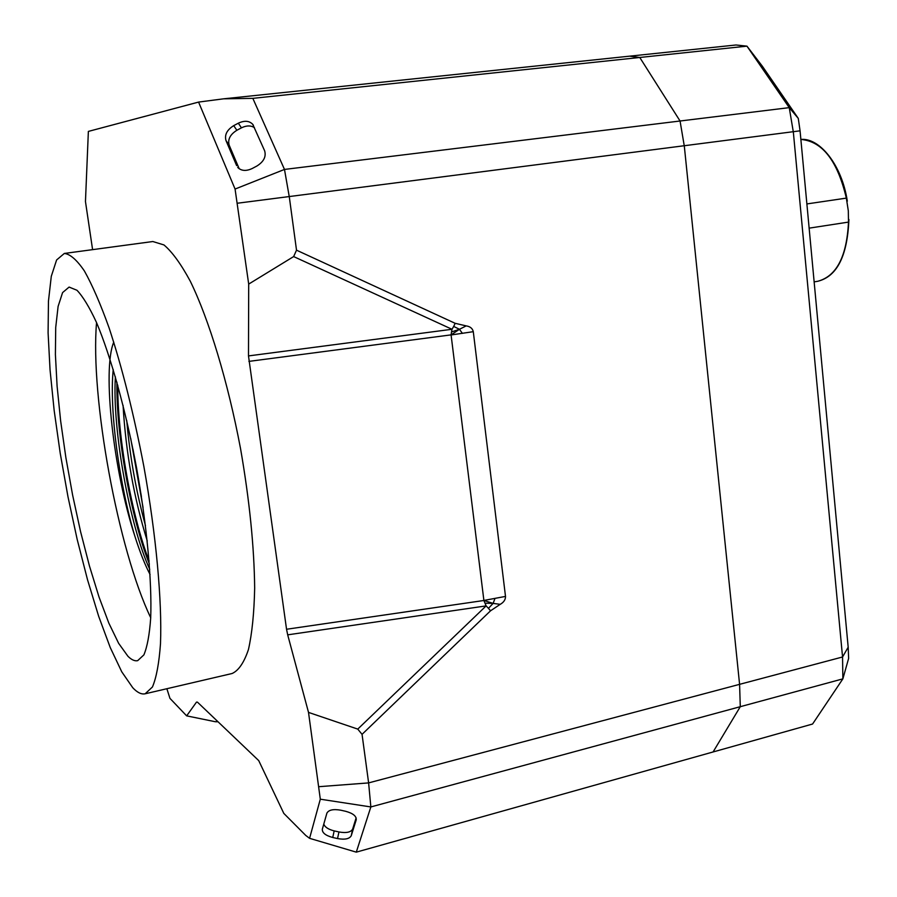 <?xml version="1.0" encoding="UTF-8"?>
<svg xmlns="http://www.w3.org/2000/svg" width="897" height="897" viewBox="0 0 897 897"><rect width="100%" height="100%" fill="white"/><g stroke="black" fill="none" stroke-linecap="round" stroke-linejoin="round"><path stroke-width="1.35" d="M462.415 333.381L459.466 329.289L466.182 325.891L455.16 323.312L296.515 250.173L293.644 256.576L452.01 329.277L453.703 326.43L459.466 329.289L451.505 331.968L451.079 334.873L483.887 600.441L505.504 596.415L473.291 331.677L451.09 334.962M494.931 598.602L493.126 603.389L483.909 600.485L286.547 629.257L248.491 355.918L452.01 329.277L451.505 331.968M453.703 326.43L455.16 323.312M473.291 331.677C472.54 328.414 470.163 326.486 466.182 325.891M459.466 329.289L451.09 334.906M493.126 603.389L484.997 603.199L486.14 605.89L357.757 729.104L362.052 734.351L490.547 610.801L488.45 608.345L493.126 603.389L500.212 604.343C503.789 602.313 505.549 599.667 505.504 596.415M490.547 610.801L500.212 604.343M488.45 608.345L486.14 605.89L287.69 634.841L286.547 629.257M483.898 600.53L484.997 603.199M143.06 507.59L130.693 438.297M141.412 496.546L132.991 449.33M149.743 569.337C129.987 526.898 112.08 429.73 115.388 376.807M150.079 574.54C144.91 564.706 139.854 551.958 134.898 536.294C113.605 471.587 102.056 369.665 113.762 342.149M113.235 369.497C109.109 409.694 119.379 484.817 134.898 536.294M123.057 405.287C125.849 452.649 133.911 497.869 147.243 540.925M145.471 525.597C136.153 491.791 129.908 456.786 126.746 420.558M356.288 852.15L370.842 806.941L740.283 706.69L713.081 751.966L356.288 852.15L309.577 838.325L305.742 835.421L283.811 813.4L258.728 760.611L197.452 702.149L196.499 702.116L197.486 702.183M217.792 721.547L215.302 721.726L218.027 721.771M215.302 721.726L186.654 715.862L169.948 698.359L166.864 688.717M248.491 355.918L248.693 284.091L293.644 256.576M296.515 250.173L289.327 197.071L284.484 169.432L235.07 189.054L248.693 284.091M357.757 729.104L308.512 712.397L320.307 799.193L370.842 806.941L368.622 782.902L362.052 734.351M252.842 98.356L639.774 57.475L680.061 121.005L684.321 146.2L739.588 684.344L740.283 706.69L739.588 684.344L684.321 146.2L680.061 121.005L284.484 169.432L252.842 98.356L223.566 98.827L198.573 102.079L235.07 189.054M92.593 249.646L85.462 201.545L88.366 131.411L198.573 102.079M338.954 831.956L337.541 838.572C344.897 839.872 349.471 838.919 351.254 835.712L356.21 819.847C356.558 816.192 353.059 813.344 345.726 811.314L340.804 810.204C333.348 808.892 328.706 809.879 326.889 813.153L322.326 829.22C322.09 832.775 325.566 835.544 332.742 837.495L334.166 830.891L338.954 831.956C346.298 833.257 350.862 832.293 352.644 829.075L356.131 817.862M323.783 824.096C324.882 827.135 328.347 829.4 334.166 830.891M337.541 838.572L332.742 837.495M238.333 168.053L237.716 167.403C241.271 170.979 246.103 171.349 252.203 168.513L256.89 166.023C263.752 161.707 266.331 156.627 264.637 150.786L252.763 124.358C249.276 120.725 244.466 120.333 238.322 123.192L241.439 127.845L236.864 130.278C230.148 134.483 227.591 139.439 229.161 145.157L239.207 168.771M254.468 127.688C250.857 125.333 246.507 125.378 241.439 127.845M236.864 130.278L233.725 125.636C226.986 129.852 224.407 134.83 225.988 140.549L229.161 145.157M233.725 125.636L238.322 123.192M236.64 165.62L225.988 140.549M223.566 98.827L736.011 44.985L746.954 46.151L639.774 57.475L629.638 56.163L639.774 57.475L680.061 121.005L789.248 107.64L798.285 118.404L762.338 66.199L746.954 46.151L789.248 107.64L793.352 132.162L842.552 656.985L842.866 678.861L848.629 658.409L848.181 647.208L800.068 130.827L798.285 118.404M320.307 799.193L309.577 838.325M308.512 712.397L287.69 634.841M186.654 715.862L196.499 702.116M64.337 253.447L152.849 241.528L163.96 244.937C172.213 251.911 180.981 263.987 190.265 281.176C209.012 319.511 227.872 381.528 240.553 448.691C249.501 500.234 254.199 546.688 254.67 588.073C254.131 613.088 252.057 633.574 248.447 649.529C244.074 662.569 238.636 670.564 232.121 673.501L145.157 693.785L152.434 687.001C156.392 677.683 159.072 663.287 160.485 643.799C162.155 600.934 156.19 535.173 143.856 466.44C133.799 413.954 122.216 367.759 109.086 327.865C100.531 304.027 92.301 285.067 84.396 270.972C76.862 259.917 70.179 254.086 64.337 253.447L56.601 259.973L51.286 276.332L48.46 301.123L48.09 332.798L50.041 369.766L54.156 410.434L60.222 453.265L67.981 496.759L77.187 539.433L87.536 579.798L98.681 616.34L110.241 647.533L121.768 671.831L132.778 687.752C137.297 692.574 141.412 694.581 145.157 693.785M149.362 564C131.298 518.825 116.016 435.236 116.935 382.212M149.126 560.995C131.848 516.167 117.451 437.231 117.776 385.217M96.551 322.606C90.126 397.326 118.169 550.141 150.707 617.708M127.923 656.245L118.662 643.373L108.885 623.224L99.018 597.01L89.465 566.029L80.562 531.607L72.612 495.066L65.896 457.739L60.648 420.973L57.094 386.102L55.401 354.483L55.715 327.483L58.103 306.426L62.588 292.59L69.103 287.074L76.974 290.269C82.95 296.548 89.442 307.245 96.439 322.359C110.679 356.019 125.67 409.839 136.546 467.786C146.951 525.81 152.053 581.447 150.696 617.966C149.519 634.583 147.243 646.894 143.89 654.877L137.667 660.663C134.718 661.28 131.467 659.811 127.923 656.245M713.081 751.966L740.283 706.69L842.866 678.861L812.581 724.025L713.081 751.966M806.885 203.933L846.342 198.114L848.315 210.829L848.495 222.097L809.139 228.152M248.895 361.39L451.079 334.873M237.402 203.227L800.068 130.827M848.181 647.208L842.552 656.985L368.622 782.902L318.895 786.691M351.254 835.712L352.644 829.075M814.14 281.882L817.75 281.277C836.553 276.231 846.802 256.508 848.495 222.097M846.342 198.114C837.506 160.798 822.347 141.244 800.875 139.439C819.488 137.521 841.924 164.835 847.317 201.186M252.763 124.358L253.403 125.311M848.91 219.473C847.418 255.948 837.036 276.556 817.75 281.277"/></g></svg>
